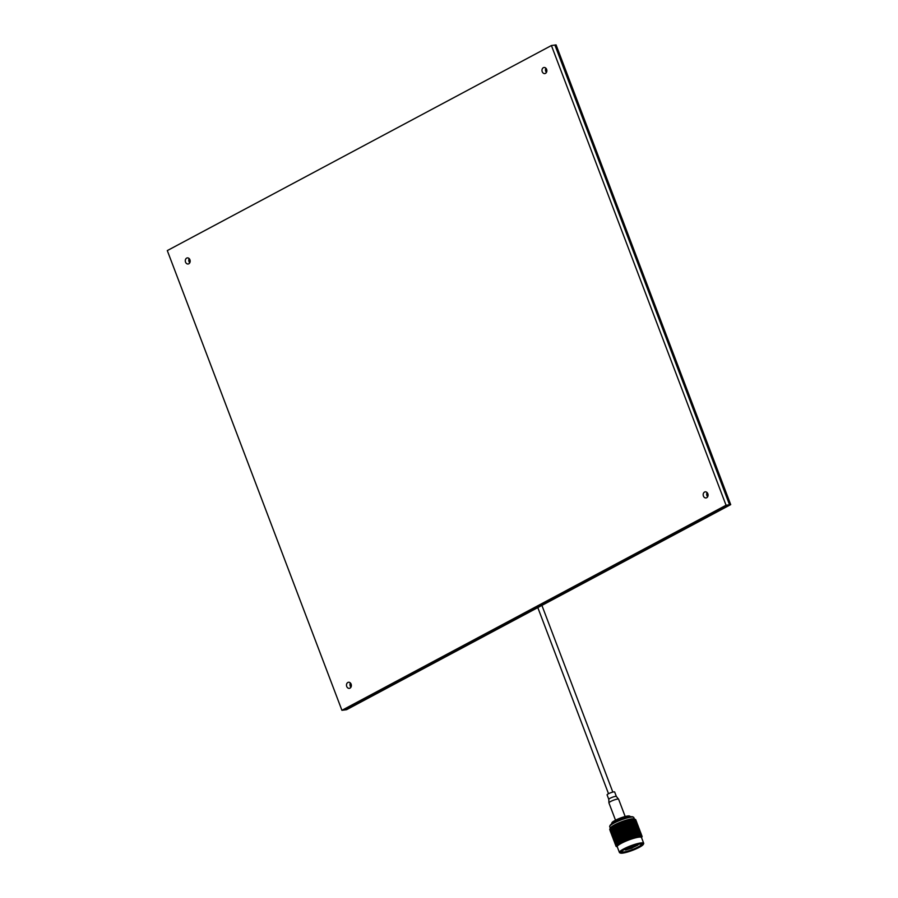 <?xml version="1.0" encoding="UTF-8"?>
<svg xmlns="http://www.w3.org/2000/svg" width="898" height="898" viewBox="0 0 898 898"><rect width="100%" height="100%" fill="white"/><g stroke="black" fill="none" stroke-linecap="round" stroke-linejoin="round"><path stroke-width="1.35" d="M350.961 687.172A3.076 2.436 82.3 0 1 350.22 686.005A3.076 2.436 82.3 0 1 350.388 682.974A3.076 2.436 82.3 0 0 350.22 686.005A3.076 2.436 82.3 0 0 350.961 687.172M351.118 684.141A3.076 2.436 82.3 0 1 349.344 688.351A3.076 2.436 82.3 0 1 346.729 686.476A3.076 2.436 82.3 0 1 348.514 682.267A3.076 2.436 82.3 0 1 351.118 684.141M546.444 72.401A3.076 2.436 82.3 0 1 545.715 71.234A3.076 2.436 82.3 0 1 545.883 68.203A3.076 2.436 82.3 0 0 545.715 71.234A3.076 2.436 82.3 0 0 546.444 72.401M546.613 69.359A3.076 2.436 82.3 0 1 544.828 73.58A3.076 2.436 82.3 0 1 542.224 71.705A3.076 2.436 82.3 0 1 544.008 67.485A3.076 2.436 82.3 0 1 546.613 69.359M707.646 496.751A3.076 2.436 82.3 0 1 706.917 495.595A3.076 2.436 82.3 0 1 707.074 492.564A3.076 2.436 82.3 0 0 706.917 495.595A3.076 2.436 82.3 0 0 707.646 496.751M707.815 493.72A3.076 2.436 82.3 0 1 706.03 497.941A3.076 2.436 82.3 0 1 703.426 496.066A3.076 2.436 82.3 0 1 705.211 491.846A3.076 2.436 82.3 0 1 707.815 493.72M189.759 262.811A3.076 2.436 82.3 0 1 189.029 261.655A3.076 2.436 82.3 0 1 189.186 258.613A3.076 2.436 82.3 0 0 189.029 261.655A3.076 2.436 82.3 0 0 189.759 262.811M189.927 259.78A3.076 2.436 82.3 0 1 188.142 263.99A3.076 2.436 82.3 0 1 185.538 262.126A3.076 2.436 82.3 0 1 187.323 257.906A3.076 2.436 82.3 0 1 189.927 259.78M341.925 710.318L346.583 709.689L730.703 504.62L556.075 44.9L554.908 45.057L729.546 504.777L345.416 709.847L729.546 504.777L554.908 45.057L551.417 45.529L726.055 505.248L341.925 710.318L167.297 250.587L551.417 45.529M726.055 505.248L730.703 504.62M708.051 495.37A3.076 2.436 82.3 0 1 707.837 493.788M546.848 71.009A3.076 2.436 82.3 0 1 546.635 69.438M351.365 685.78A3.076 2.436 82.3 0 1 351.152 684.209M190.163 261.419A3.076 2.436 82.3 0 1 189.949 259.848M616.365 796.481A4.052 0.696 -20.8 0 0 615.467 796.38A4.052 0.696 -20.8 0 0 610.124 798.255A4.052 0.696 -20.8 0 0 608.788 799.355L607.093 794.876A4.052 0.696 -20.8 0 1 608.417 793.776A4.052 0.696 -20.8 0 1 612.357 792.216A4.052 0.696 -20.8 0 1 614.659 792.002L616.365 796.481L618.61 799.22A5.175 0.898 -20.8 0 0 617.465 799.085A5.175 0.898 -20.8 0 0 610.64 801.487A5.175 0.898 -20.8 0 0 608.934 802.902L615.512 820.2M632.327 846.331L631.709 846.533M632.226 846.466L630.418 846.994M631.474 846.646L630.8 846.904M632.259 846.343L630.295 847.039M630.351 847.005L632.282 846.41M631.631 846.578L630.273 847.51M610.281 828.147L609.708 826.643A12.886 2.223 -20.8 0 1 609.731 826.261A12.886 2.223 -20.8 0 1 613.94 823.118A12.886 2.223 -20.8 0 1 633.517 817.225A12.886 2.223 -20.8 0 1 633.797 817.494L634.37 818.998M609.731 826.261L610.034 825.52A12.336 2.133 -20.8 0 1 614.064 822.512A12.336 2.133 -20.8 0 1 632.809 816.866L633.517 817.225M611.392 824.14A10.462 1.807 -20.8 0 1 611.437 824.005A10.462 1.807 -20.8 0 1 614.849 821.457A10.462 1.807 -20.8 0 1 630.755 816.664A10.462 1.807 -20.8 0 1 630.867 816.742M611.437 824.005L611.931 822.759A9.541 1.65 -20.8 0 1 615.051 820.435A9.541 1.65 -20.8 0 1 629.554 816.069L630.755 816.664M634.673 845.287A4.389 0.763 -20.8 0 1 635.324 845.433A4.389 0.763 -20.8 0 1 632.764 847.173A4.389 0.763 -20.8 0 1 628.084 848.666A4.389 0.763 -20.8 0 1 627.118 848.554A4.389 0.763 -20.8 0 1 627.5 848.015M639.702 844.086A11.158 1.931 -20.8 0 1 641.879 844.12A11.158 1.931 -20.8 0 1 636.491 848.419A11.158 1.931 -20.8 0 1 623.762 852.595A11.158 1.931 -20.8 0 1 621.337 851.921A11.158 1.931 -20.8 0 1 628.679 847.488A11.158 1.931 -20.8 0 1 639.702 844.086M621.562 851.585A10.675 1.841 159.2 0 0 621.584 851.674A10.675 1.841 159.2 0 0 623.93 851.955A10.675 1.841 159.2 0 0 635.313 848.341A10.675 1.841 159.2 0 0 641.531 844.098A10.675 1.841 159.2 0 0 641.486 844.019M640.644 843.581A12.482 2.155 159.2 0 0 626.4 848.24A12.482 2.155 159.2 0 0 620.372 853.055A12.482 2.155 159.2 0 0 622.808 853.1A12.482 2.155 159.2 0 0 635.144 849.284A12.482 2.155 159.2 0 0 643.35 844.322A12.482 2.155 159.2 0 0 640.644 843.581M620.372 853.055L619.755 852.797A12.976 2.245 -20.8 0 1 619.429 852.494A12.976 2.245 -20.8 0 1 626.995 847.342A12.976 2.245 -20.8 0 1 640.824 842.941A12.976 2.245 -20.8 0 1 643.686 843.278A12.976 2.245 -20.8 0 1 643.641 843.716L643.35 844.322M619.429 852.494L617.252 846.747A12.976 2.245 -20.8 0 1 624.817 841.594A12.976 2.245 -20.8 0 1 638.646 837.194A12.976 2.245 -20.8 0 1 641.509 837.531L643.686 843.278M638.512 836.027A13.93 2.402 159.2 0 0 638.366 836.049L637.569 833.748L638.411 836.633L638.882 835.971M637.973 836.117A13.93 2.402 159.2 0 0 637.737 836.161L638.164 836.667L638.366 836.049M637.311 836.24A13.93 2.402 159.2 0 0 637.153 836.274L636.368 833.973L637.266 836.835L637.737 836.161M636.716 836.375A13.93 2.402 159.2 0 0 636.446 836.431L636.974 836.902L637.153 836.274M635.986 836.543A13.93 2.402 159.2 0 0 635.806 836.588L635.032 834.276L635.986 837.127L636.446 836.431M635.335 836.712A13.93 2.402 159.2 0 0 635.043 836.779L635.672 837.205L635.806 836.588M634.538 836.914A13.93 2.402 159.2 0 0 634.358 836.97L633.584 834.657L634.594 837.486L635.043 836.779M633.842 837.116A13.93 2.402 159.2 0 0 633.539 837.205L634.358 836.97M633.011 837.363A13.93 2.402 159.2 0 0 632.821 837.419L632.046 835.106L633.124 837.913L633.539 837.205M632.293 837.587A13.93 2.402 159.2 0 0 631.968 837.688L632.821 837.419M631.429 837.868A13.93 2.402 159.2 0 0 631.227 837.935L630.463 835.611L631.597 838.395L631.968 837.688M630.677 838.115A13.93 2.402 159.2 0 0 630.351 838.227L631.227 837.935M629.801 838.429A13.93 2.402 159.2 0 0 629.599 838.496L628.836 836.173L630.026 838.923L630.351 838.227M629.049 838.698A13.93 2.402 159.2 0 0 628.712 838.822L629.599 838.496M628.162 839.024A13.93 2.402 159.2 0 0 627.96 839.102L627.197 836.779L628.443 839.507L628.712 838.822M627.41 839.316A13.93 2.402 159.2 0 0 627.085 839.45L627.96 839.102M626.535 839.664A13.93 2.402 159.2 0 0 626.344 839.742L625.569 837.419L626.871 840.124L627.085 839.45M625.805 839.967A13.93 2.402 159.2 0 0 625.479 840.101L626.344 839.742M624.952 840.326A13.93 2.402 159.2 0 0 624.761 840.416L623.987 838.081L625.479 840.101M624.245 840.64A13.93 2.402 159.2 0 0 623.942 840.775L624.761 840.416M623.437 841.011A13.93 2.402 159.2 0 0 623.257 841.089L622.471 838.766L623.942 840.775M622.763 841.325A13.93 2.402 159.2 0 0 622.471 841.46L623.257 841.089M622 841.684A13.93 2.402 159.2 0 0 621.831 841.774L621.046 839.439L622.482 842.077L622.449 840.36L621.034 838.687L621.023 837.205L621.977 839.72M621.371 841.998A13.93 2.402 159.2 0 0 621.113 842.133L621.831 841.774M620.675 842.358A13.93 2.402 159.2 0 0 620.529 842.447L619.732 840.124L620.63 841.157M620.114 842.672A13.93 2.402 159.2 0 0 619.878 842.795L620.922 842.874L620.529 842.447M618.352 842.762L618.554 840.775L619.878 842.795M619.485 843.02A13.93 2.402 159.2 0 0 619.351 843.099L618.677 842.245M618.991 843.312A13.93 2.402 159.2 0 0 618.789 843.447L619.788 843.503L619.351 843.099M618.453 843.649A13.93 2.402 159.2 0 0 618.34 843.727L617.521 841.404L618.789 843.447M618.026 843.929A13.93 2.402 159.2 0 0 617.858 844.053L618.823 844.109L618.34 843.727M617.577 844.243A13.93 2.402 159.2 0 0 617.487 844.311L616.668 841.998L617.858 844.053M617.24 844.502A13.93 2.402 159.2 0 0 617.106 844.614L618.004 844.681L617.487 844.311M616.892 844.794A13.93 2.402 159.2 0 0 616.814 844.85L615.983 842.537L617.106 844.614M616.634 845.018A13.93 2.402 159.2 0 0 616.533 845.119L617.375 845.198L616.814 844.85M616.387 845.276A13.93 2.402 159.2 0 0 616.342 845.332L615.5 843.02L616.533 845.119M616.23 845.489A13.93 2.402 159.2 0 0 616.174 845.568L616.926 845.658L616.342 845.332M616.095 845.703A13.93 2.402 159.2 0 0 616.073 845.759L615.209 843.447L616.174 845.568M616.017 845.882A13.93 2.402 159.2 0 0 616.006 845.95L616.668 846.062L616.073 845.759M610.303 829.819L616.017 846.208A13.93 2.402 159.2 0 0 616.028 846.208L615.994 846.107A13.93 2.402 159.2 0 0 615.994 846.107L616.612 846.32L616.006 845.95M615.893 845.849L616.017 846.208A13.93 2.402 159.2 0 0 616.05 846.253L616.107 846.343A13.93 2.402 159.2 0 0 616.129 846.376L616.23 846.444A13.93 2.402 159.2 0 0 616.297 846.488L616.993 846.792L616.297 846.488M616.421 846.545L616.993 846.792M609.787 829.191A13.93 2.402 -20.8 0 1 609.843 829.079L610.382 830.74L609.753 829.281A13.93 2.402 -20.8 0 1 609.787 829.191L610.337 828.012A12.976 2.245 -20.8 0 1 614.558 824.903A12.976 2.245 -20.8 0 1 634.224 818.931L635.425 819.447A13.93 2.402 -20.8 0 1 635.447 819.47L635.941 820.985L635.234 819.391A13.93 2.402 -20.8 0 1 635.425 819.447M609.978 829.359L609.989 828.865A13.93 2.402 -20.8 0 1 610.18 828.641L610.674 830.324L609.989 828.865L609.708 829.449M610.427 828.394A13.93 2.402 -20.8 0 1 610.719 828.136L611.156 829.831L610.651 827.866L610.18 828.641M611.055 827.866A13.93 2.402 -20.8 0 1 611.448 827.586L611.841 829.292L611.257 827.35L610.719 828.136M611.875 827.294A13.93 2.402 -20.8 0 1 612.346 826.991L612.705 828.697L612.032 826.8L611.448 827.586M612.863 826.676A13.93 2.402 -20.8 0 1 613.413 826.351L613.727 828.068L612.975 826.205L612.346 826.991M614.008 826.025A13.93 2.402 -20.8 0 1 614.311 825.857A13.93 2.402 -20.8 0 1 614.636 825.689L614.905 827.417L614.075 825.576L613.413 826.351M638.478 844.288L636.794 844.681M636.424 844.782L636.682 845.467L637.827 844.939M632.607 847.241L636.682 845.467M632.069 848.094L625.985 849.901L631.833 847.937M626.961 849.385L626.602 848.43M620.024 843.143L620.709 842.638M637.4 831.761L636.907 830.482M634.504 824.162L634.022 822.871M632.529 846.298L629.509 847.645L632.529 846.298M622.437 822.613L622.37 824.072L621.371 822.669A13.93 2.402 -20.8 0 1 622.191 822.355L622.718 822.602L622.191 822.355M623.975 824.218L623.908 825.677L622.886 824.611L622.954 823.152L624.233 824.207L622.123 821.973M622.336 824.824L622.28 826.295L621.259 825.251L621.326 823.78L622.336 824.824L622.37 824.072M623.874 826.418L623.818 827.889L622.797 826.834L622.853 825.363L624.166 826.407L621.349 823.028M621.326 823.78L621.259 825.251M622.247 827.047L622.191 828.528L621.18 827.485L621.236 826.003L622.247 827.047L622.28 826.295M623.784 828.63L623.717 830.1L622.707 829.056L622.763 827.586L624.088 828.607L621.079 825.408L621.18 827.485M621.236 826.003L620.799 823.241M622.168 829.281L622.112 830.751L621.158 828.237L622.168 829.281L622.191 828.528M623.695 830.852L623.639 832.323L622.628 831.29L622.684 829.808L624.031 830.807L621.034 827.642L621.124 829.718M621.158 828.237L621.079 825.408L619.003 823.219L619.16 825.385L618.183 823.982A13.93 2.402 -20.8 0 1 618.958 823.646M622.09 831.514L622.056 832.996L621.102 830.47L622.09 831.514L622.112 830.751M623.616 833.086L623.56 834.556L622.561 833.524L622.606 832.042L623.975 833.03L621.001 829.864L621.068 831.952M621.102 830.47L621.034 827.642L617.521 823.87L617.644 826.059L616.69 824.667A13.93 2.402 -20.8 0 1 617.431 824.33M622.033 833.748L622.011 835.23L621.057 832.715L622.033 833.748L622.056 832.996M623.538 835.32L623.504 836.79L622.516 835.757L622.55 834.276L623.919 835.241L620.978 832.087L621.034 834.197M621.057 832.715L621.001 829.864L616.118 824.521L616.219 826.744L615.287 825.352A13.93 2.402 -20.8 0 1 615.972 825.004M622 835.993L621.988 837.475L621.034 834.96L622 835.993L622.011 835.23M623.481 837.553L623.459 839.035L622.482 838.002L622.505 836.521L623.885 837.475L620.978 834.321L621.023 836.442M621.034 834.96L620.978 832.087L614.636 825.689M621.034 838.687L621.001 836.554L621.034 838.687M621.977 838.238L621.988 837.475M623.448 839.798L621.001 836.554L620.978 834.321L614.905 827.417M621.988 840.483L620.574 838.912L621.079 840.932M621.046 839.439L621.001 836.554L615.467 830.179L615.399 828.708L616.354 831.222M622.988 822.411L622.999 822.063A13.93 2.402 -20.8 0 1 623.818 821.76L624.009 823.466L622.988 822.411L622.954 823.152M625.603 823.646L625.547 825.094L624.525 824.016L624.593 822.568L625.805 823.668L623.706 821.401M625.513 825.834L625.457 827.283L624.436 826.216L624.492 824.757L625.738 825.834L624.009 823.466M625.423 828.023L625.356 829.471L624.335 828.427L624.402 826.957L625.67 828.012L623.908 825.677M622.886 824.611L622.853 825.363M625.322 830.223L625.255 831.683L624.245 830.639L624.301 829.168L625.603 830.201L623.818 827.889M622.797 826.834L622.763 827.586M625.233 832.435L625.165 833.905L624.155 832.861L624.211 831.391L625.536 832.412L623.717 830.1M622.707 829.056L622.684 829.808M625.143 834.657L625.087 836.128L624.076 835.095L624.121 833.613L625.468 834.612L623.639 832.323M622.628 831.29L622.606 832.042M625.053 836.88L625.008 838.362L624.009 837.329L624.054 835.847L625.412 836.824L623.56 834.556M622.561 833.524L622.55 834.276M624.986 839.125L623.504 836.79M622.516 835.757L622.505 836.521M624.997 840.91L623.459 839.035M622.482 838.002L622.471 838.766M624.626 821.838L624.638 821.479A13.93 2.402 -20.8 0 1 625.446 821.221L625.637 822.905L624.626 821.838L624.593 822.568M627.208 823.129L627.163 824.555L626.153 823.466L626.209 822.04L627.343 823.174L625.266 820.873M627.13 825.284L627.085 826.721L626.063 825.644L626.119 824.196L627.298 825.318L625.637 822.905M624.525 824.016L624.492 824.757M627.051 827.451L626.995 828.888L625.973 827.821L626.041 826.373L627.242 827.473L625.547 825.094M626.961 829.629L626.894 831.088L625.872 830.021L625.94 828.562L627.186 829.64L625.457 827.283M624.436 826.216L624.402 826.957M626.86 831.829L626.804 833.288L625.783 832.221L625.85 830.762L627.118 831.817L625.356 829.471M624.335 828.427L624.301 829.168M626.77 834.029L626.703 835.488L625.693 834.444L625.749 832.974L627.051 834.006L625.255 831.683M624.245 830.639L624.211 831.391M626.669 836.24L626.613 837.711L625.603 836.667L625.659 835.196L626.984 836.206L625.165 833.905M624.155 832.861L624.121 833.613M626.58 838.463L625.087 836.128M624.076 835.095L624.054 835.847M626.512 840.27L625.008 838.362M624.009 837.329L623.987 838.081M626.232 821.311L626.243 820.963A13.93 2.402 -20.8 0 1 627.017 820.727L627.231 822.4L626.232 821.311L626.209 822.04M628.746 822.669L628.723 824.072L627.736 822.972L627.769 821.558L628.813 822.748L626.793 820.402M628.712 824.802L628.667 826.205L627.668 825.116L627.713 823.691L628.813 824.858L627.231 822.4M626.153 823.466L626.119 824.196M628.656 826.935L628.6 828.36L627.601 827.271L627.646 825.846L628.78 826.991L627.163 824.555M626.063 825.644L626.041 826.373M628.578 829.09L628.521 830.527L627.511 829.438L627.567 828.001L628.746 829.123L627.085 826.721M628.499 831.256L628.443 832.704L627.421 831.627L627.478 830.179L628.69 831.279L626.995 828.888M625.973 827.821L625.94 828.562M628.409 833.434L628.342 834.882L627.32 833.827L627.388 832.367L628.634 833.445L626.894 831.088M625.872 830.021L625.85 830.762M628.308 835.634L628.252 837.082L627.231 836.027L627.287 834.568L628.566 835.623L626.804 833.288M625.783 832.221L625.749 832.974M628.218 837.834L626.703 835.488M625.693 834.444L625.659 835.196M628.084 839.641L626.613 837.711M625.603 836.667L625.569 837.419M627.781 820.839L627.792 820.503A13.93 2.402 -20.8 0 1 628.533 820.289L628.757 821.951L627.781 820.839L627.769 821.558M628.914 822.86L628.757 821.951M627.736 822.972L627.713 823.691M630.194 826.474L630.172 827.877L629.184 826.777L629.217 825.363L630.261 826.553L628.723 824.072M627.668 825.116L627.646 825.846M630.149 828.596L630.115 830.01L629.116 828.91L629.161 827.496L630.25 828.663L628.667 826.205M627.601 827.271L627.567 828.001M630.093 830.74L630.048 832.165L629.038 831.077L629.094 829.64L630.228 830.796L628.6 828.36M630.026 832.895L629.969 834.321L628.959 833.243L629.015 831.806L630.194 832.929L628.521 830.527M627.511 829.438L627.478 830.179M629.936 835.061L629.88 836.498L628.869 835.432L628.926 833.984L630.138 835.084L628.443 832.704M627.421 831.627L627.388 832.367M629.846 837.239L628.342 834.882M627.32 833.827L627.287 834.568M629.666 839.058L628.252 837.082M627.231 836.027L627.197 836.779M629.262 820.435L629.251 820.099A13.93 2.402 -20.8 0 1 629.958 819.93L630.205 821.58L628.802 820.66L630.205 822.276L630.216 823.657L629.262 821.142M630.632 820.11L630.62 819.784A13.93 2.402 -20.8 0 1 631.26 819.65L631.541 821.277L629.958 819.93M630.677 822.164L630.654 820.806L631.608 823.32L630.205 821.58M629.229 824.645L629.251 823.241L630.205 825.767L629.229 824.645L629.217 825.363M630.216 824.375L630.216 823.657M629.251 822.534L628.78 820.11M630.351 826.665L630.205 825.767M629.184 826.777L629.161 827.496M631.642 830.28L631.62 831.683L630.632 830.583L630.654 829.168L631.709 830.358L630.172 827.877M629.116 828.91L629.094 829.64M631.597 832.401L631.563 833.815L630.564 832.727L630.609 831.301L631.698 832.468L630.115 830.01M631.541 834.545L631.496 835.971L630.486 834.882L630.542 833.445L631.676 834.59L630.048 832.165M629.038 831.077L629.015 831.806M631.474 836.7L629.969 834.321M628.959 833.243L628.926 833.984M631.238 838.508L629.88 836.498M628.869 835.432L628.836 836.173M631.889 819.852L631.866 819.537A13.93 2.402 -20.8 0 1 632.439 819.447L632.742 821.053L631.26 819.65M632.001 821.872L631.923 820.536L632.888 823.051L631.541 821.277M630.699 824.241L630.688 822.871L631.631 824.016L631.653 825.385L630.25 824.465L631.653 826.081L631.664 827.462L630.699 824.948M630.699 826.34L630.688 822.871M632.08 823.915L632.024 822.557L632.989 825.082L631.608 823.32M631.653 826.081L633.09 829.191L632.136 826.665M630.677 828.45L630.688 827.047L631.653 829.572L630.677 828.45L630.654 829.168M631.653 828.169L631.664 827.462M630.261 826.553L630.609 831.301M631.799 830.47L631.653 829.572M633.079 834.085L633.056 835.488L632.069 834.377L632.102 832.974L633.157 834.163L631.62 831.683M630.632 830.583L630.542 833.445M633.045 836.206L631.563 833.815M630.564 832.727L630.463 835.611M632.776 838.014L631.496 835.971M630.486 834.882L630.374 837.789M633 819.683L632.967 819.369A13.93 2.402 -20.8 0 1 633.449 819.324L633.808 820.907L632.439 819.447M633.18 821.659L632.742 821.053M633.337 823.657L633.236 822.332L634.19 824.858L632.888 823.051M632.125 825.969L632.102 824.611L633.056 827.125L631.664 826.182M633.449 825.677L633.371 824.342L634.325 826.856L632.989 825.082M633.528 827.72L633.472 826.362L634.426 828.888L633.056 827.125M632.147 830.145L632.147 828.753L633.101 829.887L633.101 831.267L631.709 830.358L633.101 831.986L633.09 833.366L632.113 832.255L632.147 828.753M633.573 829.774L633.539 828.416L634.504 830.931L633.09 829.191M632.147 828.046L631.664 826.194M633.101 831.986L633.101 831.267M632.113 832.255L632.102 832.974M633.247 834.264L633.09 833.366M634.269 837.576L633.056 835.488M632.069 834.377L632.046 835.106M633.943 819.605L633.898 819.29A13.93 2.402 -20.8 0 1 634.302 819.279L634.706 820.851L633.449 819.324M632.484 819.885L633.068 820.357M634.212 821.535L633.808 820.907M632.675 821.872L633.236 822.332M634.628 825.464L634.19 824.858M634.774 827.462L634.684 826.138L635.638 828.663L634.325 826.856M634.886 829.483L634.819 828.147L635.773 830.661L634.426 828.888M633.595 831.851L633.584 830.482L634.516 831.627L634.538 832.996L633.146 832.064L634.549 833.692L634.549 835.073L633.584 833.95L633.595 832.558M633.584 833.95L633.584 830.482M634.965 831.526L634.92 830.179L635.874 832.682L634.504 830.931M635.021 833.58L634.987 832.21L635.941 834.736L634.538 832.996M634.549 835.791L634.549 835.073M633.157 834.163L633.55 836.779M634.729 819.593L634.662 819.302A13.93 2.402 -20.8 0 1 634.976 819.335L635.414 820.873L634.302 819.279M633.427 819.795L634.044 820.256M635.077 821.49L634.706 820.851M634.437 823.488L634.291 822.198L635.256 824.712L633.921 823.691M633.696 821.726L634.291 822.198M635.391 823.399L634.998 822.77M635.661 825.341L635.256 824.712M634.123 825.677L634.684 826.138M635.885 827.294L635.739 826.003L636.693 828.517L635.47 826.676M636.076 829.269L635.638 828.663M636.222 831.267L636.132 829.943L637.086 832.457L635.773 830.661M636.334 833.288L636.267 831.952L637.221 834.466L635.874 832.682M635.043 835.656L635.032 834.276M636.413 835.331L635.941 834.736M635.313 819.683L634.426 819.088L635.616 819.56A13.93 2.402 -20.8 0 1 635.728 819.683L636.267 821.176L635.616 819.56M634.201 819.773L634.852 820.233M635.762 821.535L635.414 820.873M634.56 821.67L635.189 822.13M636.166 823.399L635.806 822.748M634.875 823.601L635.492 824.061M636.525 825.296L636.143 824.656M635.144 825.543L635.739 826.003M636.839 827.204L636.446 826.575M635.369 827.496L635.952 827.956M637.109 829.146L636.929 827.855L637.894 830.381L636.693 828.517M635.56 829.483L636.132 829.943M637.513 833.075L637.086 832.457M637.67 835.073L637.221 834.466M634.807 819.84L635.47 820.301M636.255 821.659L635.941 820.985M635.256 821.704L635.907 822.164M636.761 823.488L636.424 822.826M635.649 823.578L636.3 824.038M637.21 825.341L636.862 824.678M636.009 825.486L636.637 825.935M637.614 827.204L637.254 826.553M636.312 827.395L636.929 827.855M637.973 829.101L637.591 828.461M637.333 831.099L637.187 829.808L638.141 832.323L636.817 831.301M636.592 829.348L637.187 829.808M638.287 831.009L637.894 830.381M638.557 832.951L638.377 831.66L639.331 834.186L638.141 832.323M637.008 833.288L637.569 833.748M638.781 834.904L638.635 833.602L639.556 835.881A13.93 2.402 159.2 0 0 639.443 835.903L638.355 834.287M635.705 819.852L635.896 820.458M636.547 821.872L636.267 821.176M635.762 821.805L636.435 822.276M637.153 823.657L636.85 822.972M636.255 823.646L636.918 824.117M637.703 825.464L637.389 824.791M636.693 825.509L637.356 825.969M638.209 827.294L637.872 826.62M637.097 827.384L637.737 827.844M638.658 829.146L638.31 828.484M637.457 829.292L638.085 829.741M639.062 831.009L638.702 830.358M637.76 831.211L638.377 831.66M639.421 832.906L639.039 832.255M638.029 833.142L638.635 833.602M639.724 834.814L639.522 833.546L640.442 835.836A13.93 2.402 159.2 0 0 640.341 835.836L639.331 834.186M636.39 821.457L635.178 819.537M635.436 820.222L642.059 836.33A13.93 2.402 159.2 0 0 642.059 836.319A13.93 2.402 159.2 0 0 642.036 836.274L641.217 834.163M636.076 821.996L636.761 822.467M636.66 823.803L637.344 824.263M637.995 825.677L637.715 824.993M637.21 825.621L637.883 826.081M638.601 827.462L638.298 826.777M637.692 827.451L638.366 827.911M639.152 829.269L638.837 828.596M638.141 829.314L638.804 829.774M639.645 831.099L639.32 830.437M638.545 831.189L639.185 831.649M640.106 832.94L639.758 832.289M638.893 833.086L639.522 833.546M640.51 834.814L641.15 835.87A13.93 2.402 159.2 0 0 641.071 835.858L640.139 834.163M637.838 825.262L636.884 822.748M637.524 825.801L638.209 826.272M638.108 827.597L638.792 828.068M639.443 829.483L639.163 828.798M638.646 829.426L639.32 829.887M640.038 831.267L639.746 830.583M639.14 831.256L639.803 831.716M640.588 833.075L640.274 832.401M639.589 833.12L640.24 833.58M641.093 834.904L641.666 835.982A13.93 2.402 159.2 0 0 641.61 835.959L640.768 834.242M639.286 829.067L638.332 826.553M638.961 829.606L639.645 830.078M639.556 831.413L640.229 831.874M640.891 833.277L640.611 832.592M640.094 833.221L640.768 833.692M641.486 835.073L641.98 836.184A13.93 2.402 159.2 0 0 641.947 836.15L641.194 834.388M640.734 832.873L639.769 830.358M640.409 833.411L641.093 833.883M641.711 837.43L641.991 836.824A13.93 2.402 159.2 0 0 642.003 836.79L642.059 836.644A13.93 2.402 159.2 0 0 642.081 836.577L642.092 836.465A13.93 2.402 159.2 0 0 642.081 836.431L641.677 835.32M642.003 836.79A13.93 2.402 159.2 0 0 642.014 836.779L641.576 837.722M609.832 829.73L610.09 830.313M610.101 830.628L611.067 833.142M610.55 831.795L610.303 831.099M610.606 831.447L610.382 830.74M611.291 833.748L610.797 832.379L611.291 833.748M611.28 833.535L611.044 832.828M610.988 831.57L610.797 832.379M611.549 834.433L612.503 836.947M611.998 835.6L611.751 834.904M610.337 828.91L610.382 828.338M610.662 831.324L610.27 829.932L610.662 831.324M610.853 831.043L610.674 830.324M610.46 829.135L610.27 829.932M611.302 833.411L610.876 832.031L611.302 833.411M611.426 833.164L611.224 832.446M611.078 831.234L610.876 832.031M611.998 835.488L611.527 834.119L611.998 835.488M612.043 835.252L611.83 834.545M611.729 833.322L611.527 834.119M612.739 837.542L612.234 836.184L612.739 837.542M612.717 837.34L612.492 836.633M612.436 835.376L612.234 836.184M612.997 838.238L613.951 840.753M613.446 839.405L613.199 838.71M610.988 830.886L610.662 829.471L610.988 830.886M610.887 828.405L610.954 827.833M611.314 830.56L611.156 829.831M610.842 828.697L610.662 829.471M611.527 833.018L611.168 831.604L611.527 833.018M611.785 832.715L611.617 831.986M611.347 830.83L611.168 831.604M612.11 835.129L611.718 833.737L612.11 835.129M612.301 834.848L612.122 834.13M611.908 832.94L611.718 833.737M612.75 837.217L612.324 835.836L612.75 837.217M612.874 836.958L612.672 836.251M612.515 835.039L612.324 835.836M613.435 839.293L612.975 837.924L613.435 839.293M613.491 839.058L613.278 838.35M613.177 837.116L612.975 837.924M614.176 841.347L613.682 840L614.176 841.347M614.165 841.145L613.929 840.438M613.884 839.181L613.682 840M614.445 842.043L615.399 844.558M614.894 843.2L614.636 842.504M615.669 845.254L616.107 846.343M611.942 832.547L611.65 831.121L611.942 832.547M611.504 830.392L611.246 828.955L611.504 830.392M611.628 827.844L611.718 827.271M611.953 830.033L611.841 829.292M611.403 828.203L611.246 828.955M612.335 832.21L612.2 831.469M611.819 830.358L611.65 831.121M612.436 834.691L612.11 833.277L612.436 834.691M612.75 834.365L612.604 833.636M612.29 832.502L612.11 833.277M612.964 836.813L612.604 835.409L612.964 836.813M613.222 836.521L613.065 835.791M612.795 834.635L612.604 835.409M613.559 838.934L613.166 837.531L613.559 838.934M613.749 838.653L613.57 837.935M613.356 836.745L613.166 837.531M614.198 841.022L613.772 839.641L614.198 841.022M614.322 840.764L614.12 840.057M613.963 838.844L613.772 839.641M614.883 843.099L614.423 841.729L614.883 843.099M614.939 842.863L614.726 842.156M614.625 840.932L614.423 841.729M615.624 845.153L615.13 843.794L615.624 845.153M615.613 844.951L615.377 844.243M615.332 842.986L615.13 843.794M612.952 834.197L612.694 832.76L612.952 834.197M612.559 832.019L612.324 830.583L613.076 831.649L613.289 833.097L612.559 832.019M612.223 829.842L612.021 828.383L612.784 829.449L612.975 830.908L612.223 829.842M612.548 827.238L612.66 826.665M612.784 829.449L612.705 828.697M612.144 827.653L612.021 828.383M613.076 831.649L612.975 830.908M612.481 829.831L612.324 830.583M613.401 833.838L613.289 833.097M612.851 832.008L612.694 832.76M613.39 836.352L613.098 834.927L613.39 836.352M613.772 836.016L613.648 835.275M613.267 834.163L613.098 834.927M613.873 838.496L613.547 837.082L613.873 838.496M614.198 838.171L614.052 837.441M613.727 836.307L613.547 837.082M614.412 840.629L614.052 839.215L614.412 840.629M614.67 840.326L614.501 839.596M614.243 838.44L614.052 839.215M615.007 842.739L614.602 841.336L615.007 842.739M615.186 842.459L615.007 841.729M614.804 840.55L614.602 841.336M615.759 844.569L615.568 843.862M615.411 842.65L615.209 843.447M614.008 835.825L613.772 834.388L614.008 835.825M613.66 833.647L613.457 832.199L614.232 833.254L614.412 834.713L613.66 833.647M613.368 831.447L613.188 829.988L613.996 831.043L614.142 832.513L613.368 831.447M613.11 829.236L612.964 827.776L613.783 828.82L613.918 830.291L613.11 829.236M613.626 826.598L613.749 826.037M613.783 828.82L613.727 828.068M613.065 827.058L612.964 827.776M613.996 831.043L613.918 830.291M613.312 829.258L613.188 829.988M614.232 833.254L614.142 832.513M613.592 831.458L613.457 832.199M614.513 835.454L614.412 834.713M613.918 833.636L613.772 834.388M614.4 838.002L614.131 836.566L614.4 838.002M614.849 837.643L614.726 836.902M614.299 835.802L614.131 836.566M614.838 840.158L614.546 838.732L614.838 840.158M615.22 839.821L615.096 839.08M614.715 837.969L614.546 838.732M615.321 842.302L614.995 840.887L615.321 842.302M615.646 841.976L615.5 841.246M615.175 840.113L614.995 840.887M616.118 844.131L615.949 843.402M615.691 842.245L615.5 843.02M615.108 837.452L614.905 835.993L615.68 837.059L615.86 838.519L615.108 837.452M614.804 835.252L614.636 833.793L615.433 834.848L615.59 836.307L614.804 835.252M614.558 833.052L614.412 831.582L615.231 832.637L615.366 834.096L614.558 833.052M614.344 830.83L614.221 829.359L615.074 830.403L615.175 831.885L614.344 830.83M614.165 828.607L614.064 827.137L614.939 828.169L615.029 829.651L614.165 828.607M614.849 825.935L614.816 825.183M614.131 826.441L614.064 827.137M615.074 830.403L615.029 829.651M614.299 828.652L614.221 829.359M615.231 832.637L615.175 831.885M614.513 830.863L614.412 831.582M615.433 834.848L615.366 834.096M614.76 833.063L614.636 833.793M615.68 837.059L615.59 836.307M615.04 835.263L614.905 835.993M615.456 839.63L615.22 838.193L615.456 839.63M615.961 839.26L615.86 838.519M615.366 837.441L615.22 838.193M615.837 841.808L615.579 840.371L615.837 841.808M616.297 841.448L616.174 840.708M615.736 839.619L615.579 840.371M616.668 843.626L616.533 842.885M616.151 841.774L615.983 842.537M616.253 839.058L616.084 837.598L616.881 838.653L617.038 840.113L616.253 839.058M615.994 836.857L615.848 835.387L616.679 836.442L616.814 837.901L615.994 836.857M615.781 834.635L615.669 833.164L616.511 834.208L616.623 835.679L615.781 834.635M615.613 832.412L615.512 830.942L616.387 831.975L616.466 833.456L615.613 832.412M615.366 827.945L615.321 826.463L616.241 827.496L616.275 828.989L615.366 827.945L617.678 831.312L617.723 832.783L616.814 831.75L616.769 830.268M616.208 825.262L616.118 824.521M616.241 827.496L616.219 826.744M615.298 825.711L615.321 826.463M616.297 829.741L616.713 828.035L617.656 829.067L617.667 830.549L616.746 829.516M616.387 831.975L617.745 833.546L617.802 835.028L616.847 832.513M615.579 830.246L615.512 830.942M616.511 834.208L616.466 833.456M615.747 832.457L615.669 833.164M616.679 836.442L616.623 835.679M615.949 834.669L615.848 835.387M616.881 838.653L616.814 837.901M616.196 836.869L616.084 837.598M616.556 841.258L616.354 839.798L617.128 840.865L617.308 842.324L616.556 841.258M617.128 840.865L617.038 840.113M616.488 839.069L616.354 839.798M617.409 843.065L617.308 842.324M616.814 841.246L616.668 841.998M617.442 840.651L617.296 839.192L618.127 840.236L618.251 841.707L617.442 840.651M617.229 838.44L617.106 836.97L617.959 838.014L618.06 839.484L617.229 838.44M617.049 836.218L616.96 834.747L617.835 835.78L617.914 837.262L617.049 836.218M617.745 833.546L616.814 831.75M616.713 828.035L616.69 825.79L617.644 826.822L617.644 828.304L616.702 827.271L616.342 824.701M617.667 824.577L617.521 823.87M617.644 826.822L617.644 826.059M616.69 825.026L616.713 827.372M617.656 829.067L617.644 828.304M617.678 831.312L617.667 830.549M617.835 835.78L617.802 835.028M617.027 834.051L616.96 834.747M617.959 838.014L617.914 837.262M617.195 836.263L617.106 836.97M618.127 840.236L618.06 839.484M617.397 838.474L617.296 839.192M618.329 842.459L618.251 841.707M617.644 840.674L617.521 841.404M618.498 840.023L618.408 838.552L619.283 839.585L619.362 841.067L618.498 840.023M618.363 837.789L618.295 836.319L619.193 837.351L619.25 838.833L618.363 837.789M618.262 835.555L618.206 834.074L619.126 835.106L619.16 836.599L618.262 835.555L619.676 837.205L618.329 835.634L618.295 836.319M618.183 833.322L618.161 831.84L619.092 832.873L619.115 834.354L618.183 833.322L618.206 834.074M618.161 831.84L618.138 829.595L619.092 830.628L619.092 832.109L618.15 831.077L618.082 826.71L619.104 828.383L619.092 829.864L618.138 827.35M618.15 826.587L618.161 825.105L619.149 826.138L619.115 827.619L618.082 826.71L618.161 825.105M619.205 823.904L619.003 823.219M619.149 826.138L619.16 825.385M619.104 828.383L619.115 827.619M619.092 830.628L619.092 829.864M618.138 828.832L618.161 831.178M619.092 832.873L619.092 832.109M619.126 835.106L619.115 834.354M619.193 837.351L620.574 838.912M619.283 839.585L619.25 838.833M618.464 837.856L618.408 838.552M619.407 841.819L619.362 841.067M618.632 840.068L618.554 840.775M619.699 839.361L620.608 840.393L619.654 837.879M620.563 838.16L619.609 835.645L620.54 836.678M620.54 835.915L619.575 833.4L620.54 834.433M619.609 835.645L619.53 830.515L620.552 832.188M620.54 833.67L619.586 831.155M620.563 831.425L619.609 828.91L620.597 829.943M620.608 829.191L619.654 826.665L620.653 827.709M620.675 826.946L619.676 825.913L619.71 824.431L620.72 825.475M639.881 835.858L640.061 835.847A13.93 2.402 159.2 0 0 639.881 835.858L639.421 836.498L639.556 835.881M640.701 835.836L640.846 835.836A13.93 2.402 159.2 0 0 640.701 835.836L640.263 836.453L640.442 835.836M641.34 835.892L641.453 835.915A13.93 2.402 159.2 0 0 641.34 835.892L640.936 836.487L641.15 835.87M641.789 836.038L641.857 836.083A13.93 2.402 159.2 0 0 641.789 836.038L641.419 836.61L641.666 835.982M620.743 824.712L619.755 823.32A13.93 2.402 -20.8 0 1 620.552 822.995M625.446 848.801L626.366 849.463L626.074 848.689M626.366 849.463L625.39 849.979L624.233 849.16M637.894 845.108L632.731 847.577M641.98 836.184L641.711 836.813L642.036 836.274M641.857 836.083L641.666 836.756L641.947 836.15M641.453 835.915L641.329 836.577L641.61 835.959M640.846 835.836L640.79 836.476L641.071 835.858M640.061 835.847L640.083 836.453L640.341 835.836M639.095 835.937L639.196 836.521L639.443 835.903M641.004 835.219L641.677 835.679M640.588 835.061L641.251 835.522M639.982 834.994L640.633 835.454M639.208 835.017L639.825 835.477M638.265 835.106L638.848 835.578M634.594 837.486L634.583 835.87L635.043 836.364M633.561 836.06L633.124 837.913M632.012 836.532L631.99 837.262M619.743 823.679L619.71 824.431M630.407 837.048L630.026 838.923M619.676 825.913L619.654 826.665M628.768 837.632L628.735 838.373M619.62 828.158L619.609 828.91M627.13 838.249L627.107 839.001M619.586 830.392L619.609 822.961M625.524 838.9L625.502 839.652M619.575 832.637L619.598 834.983M623.953 839.563L623.942 840.326M623.538 841.572L622.449 840.36L622.471 841.011M622.471 840.247L622.741 821.737M621.046 838.788L619.631 837.127M622.168 842.223L619.732 840.124M619.912 841.662L619.856 842.358M618.845 842.279L618.744 842.998M617.925 842.874L617.802 843.604M617.184 843.424L617.027 844.176M616.623 843.918L616.443 844.692M616.241 844.356L616.05 845.141M616.073 844.737L615.871 845.534M631.597 838.395L631.709 830.358M628.443 839.507L628.813 822.748M626.871 840.124L627.365 820.233M625.345 840.764L625.872 820.682M623.863 841.415L624.323 821.187M612.829 792.092L541.909 605.409M608.518 793.72L537.812 607.598M625.176 816.529L618.61 799.22M608.788 799.355L608.934 802.902M636.244 821.008L636.974 822.938M637.692 824.813L638.422 826.744M639.14 828.618L639.87 830.549M640.577 832.424L641.318 834.354M610.213 830.897L610.943 832.828M611.65 834.702L612.391 836.633M613.098 838.508L613.839 840.438M614.546 842.313L615.276 844.243"/></g></svg>
